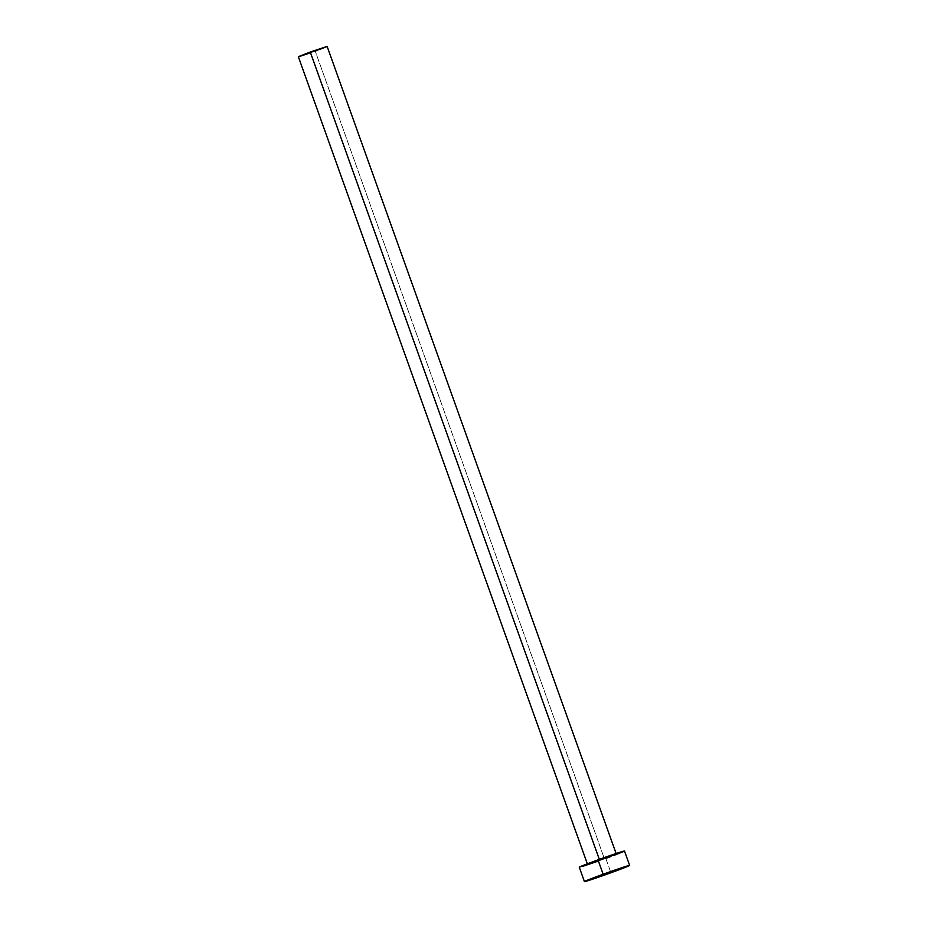 <?xml version="1.0" encoding="UTF-8"?>
<svg xmlns="http://www.w3.org/2000/svg" width="928" height="928" viewBox="0 0 928 928"><rect width="100%" height="100%" fill="white"/><g stroke="black" fill="none" stroke-linecap="round" stroke-linejoin="round"><path stroke-width="0.7" stroke-dasharray="4.64 3.48" d="M599.407 859.595L587.505 864.258L616.273 853.969L599.407 859.595M604.372 858.655L587.505 864.27L616.273 853.98L604.372 858.655L315.218 51.086L604.372 858.655M298.352 56.701L326.784 46.62M582.807 866.311L579.281 867.193A24.012 0.626 160.3 0 0 605.787 858.377L610.937 872.761L605.787 858.377A24.012 0.626 160.3 0 0 624.498 851.022L623.964 851.37M614.023 855.349L610.067 856.822M605.787 858.377L596.971 861.532M320.462 49.149L317.944 50.089M315.218 51.086L309.604 53.082M300.591 56.121L299.326 56.504"/><path stroke-width="1.39" d="M298.352 56.689L327.12 46.412L310.254 52.026L599.326 859.374L310.254 52.026L298.352 56.701L587.505 864.27M603.142 874.246L597.992 859.862A24.012 0.626 160.3 0 0 579.281 867.216L597.992 859.862L603.142 874.246A24.012 0.626 -19.7 0 1 629.648 865.406A24.012 0.626 -19.7 0 1 610.937 872.761A24.012 0.626 -19.7 0 1 584.431 881.6A24.012 0.626 -19.7 0 1 603.142 874.246L629.648 865.43L594.048 878.7L584.965 881.252L603.142 874.246M624.498 851.022A24.012 0.626 160.3 0 0 597.992 859.862L624.498 851.046L629.648 865.406M623.964 851.37L614.023 855.349M610.067 856.822L605.787 858.377M596.971 861.532L582.807 866.311M326.784 46.62L320.462 49.149M317.944 50.089L315.218 51.086M309.604 53.082L300.591 56.121M299.326 56.504L298.561 56.701M584.431 881.6L579.281 867.216M616.273 853.969L327.132 46.4"/></g></svg>
